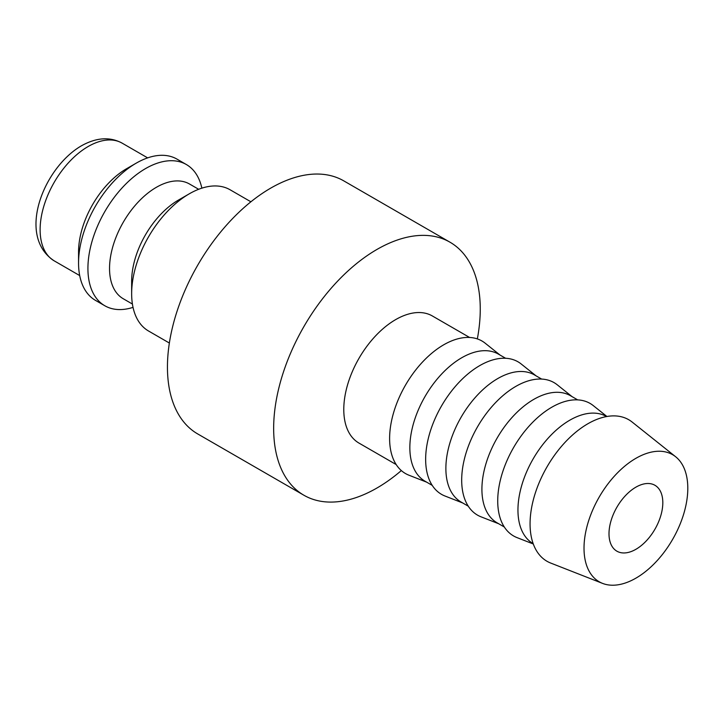 <?xml version="1.0" encoding="UTF-8"?>
<svg xmlns="http://www.w3.org/2000/svg" width="724" height="724" viewBox="0 0 724 724"><rect width="100%" height="100%" fill="white"/><g stroke="black" fill="none" stroke-linecap="round" stroke-linejoin="round"><path stroke-width="1.09" d="M250.902 201.797L230.078 189.769A81.54 47.078 120 0 0 189.308 193.806L178.493 200.05A66.255 38.254 120 0 0 131.65 281.193L131.65 293.673A81.54 47.078 120 0 0 148.538 331.004L169.362 343.031M198.666 189.29L189.516 184.014A66.255 38.254 120 0 0 138.465 201.761A66.255 38.254 120 0 0 109.541 268.432A66.255 38.254 120 0 0 123.27 298.759L132.411 304.044M201.86 188.159A81.54 47.078 120 0 0 186.349 164.529A81.54 47.078 120 0 0 123.514 186.376A81.54 47.078 120 0 0 87.921 268.432A81.54 47.078 120 0 0 104.808 305.754A81.54 47.078 120 0 0 133.026 307.374M186.349 164.529L176.982 159.117A81.54 47.078 120 0 0 136.212 163.153L126.6 168.701A67.947 39.232 120 0 0 78.554 251.925L78.554 263.02A81.54 47.078 120 0 0 95.441 300.351L104.808 305.754M469.586 337.465L432.364 315.972A73.386 42.372 120 0 0 375.81 335.637A73.386 42.372 120 0 0 343.782 409.485A73.386 42.372 120 0 0 358.977 443.088L396.2 464.573M477.342 338.913A146.094 84.346 120 0 0 480.256 309.085A146.094 84.346 120 0 0 450.002 242.205A146.094 84.346 120 0 0 337.429 281.346A146.094 84.346 120 0 0 273.654 428.364A146.094 84.346 120 0 0 303.908 495.243A146.094 84.346 120 0 0 401.331 470.573M450.002 242.205L343.791 180.882A146.094 84.346 120 0 0 231.209 220.024A146.094 84.346 120 0 0 167.443 367.05A146.094 84.346 120 0 0 197.697 433.929L303.908 495.243M675.646 456.754L632.115 422.029A81.731 47.187 120 0 0 568.087 439.206A81.731 47.187 120 0 0 530.068 523.859A81.731 47.187 120 0 0 550.702 563.055L602.54 583.381A73.386 42.372 120 0 0 657.835 559.887A73.386 42.372 120 0 0 687.8 488.275A73.386 42.372 120 0 0 675.646 456.754A73.386 42.372 120 0 0 618.151 472.184A73.386 42.372 120 0 0 584.015 548.186A73.386 42.372 120 0 0 602.54 583.381M606.567 416.553L606.531 416.535A73.386 42.372 120 0 0 549.987 436.192A73.386 42.372 120 0 0 517.95 510.049A73.386 42.372 120 0 0 533.154 543.643L533.181 543.661M606.92 416.49L593.255 405.594A76.518 44.173 120 0 0 533.307 421.667A76.518 44.173 120 0 0 497.723 500.918A76.518 44.173 120 0 0 517.036 537.615L533.307 543.995M577.689 399.883L570.503 395.729A73.386 42.372 120 0 0 513.949 415.386A73.386 42.372 120 0 0 481.913 489.243A73.386 42.372 120 0 0 497.116 522.837L504.302 526.991M572.096 396.652L557.227 384.788A76.518 44.173 120 0 0 497.279 400.87A76.518 44.173 120 0 0 461.686 480.121A76.518 44.173 120 0 0 480.998 516.809L498.709 523.76M541.652 379.077L534.466 374.923A73.386 42.372 120 0 0 477.912 394.58A73.386 42.372 120 0 0 445.875 468.437A73.386 42.372 120 0 0 461.079 502.031L468.265 506.185M536.059 375.847L521.189 363.982A76.518 44.173 120 0 0 461.242 380.064A76.518 44.173 120 0 0 425.649 459.315A76.518 44.173 120 0 0 444.961 496.003L462.672 502.954M505.614 358.271L498.429 354.117A73.386 42.372 120 0 0 441.875 373.783A73.386 42.372 120 0 0 409.847 447.631A73.386 42.372 120 0 0 425.042 481.225L432.237 485.379M500.022 355.041L485.152 343.176A76.518 44.173 120 0 0 425.205 359.258A76.518 44.173 120 0 0 389.612 438.509A76.518 44.173 120 0 0 408.924 475.197L426.635 482.148M662.813 502.7A38.055 21.973 -60 0 1 646.206 540.991A38.055 21.973 -60 0 1 616.884 551.181A38.055 21.973 -60 0 1 609.002 533.769A38.055 21.973 -60 0 1 625.608 495.469A38.055 21.973 -60 0 1 654.93 485.279A38.055 21.973 -60 0 1 662.813 502.7M136.212 163.153A81.54 47.078 120 0 0 78.554 263.02M189.308 193.806A81.54 47.078 120 0 0 131.65 293.673M54.191 260.839C16.308 236.096 43.503 167.787 81.369 145.841C96.355 137.46 109.948 136.565 122.139 143.144A67.947 39.232 120 0 0 88.165 146.51A67.947 39.232 120 0 0 40.119 229.734A67.947 39.232 120 0 0 54.191 260.839L79.703 275.572M122.139 143.144L147.651 157.877"/></g></svg>
